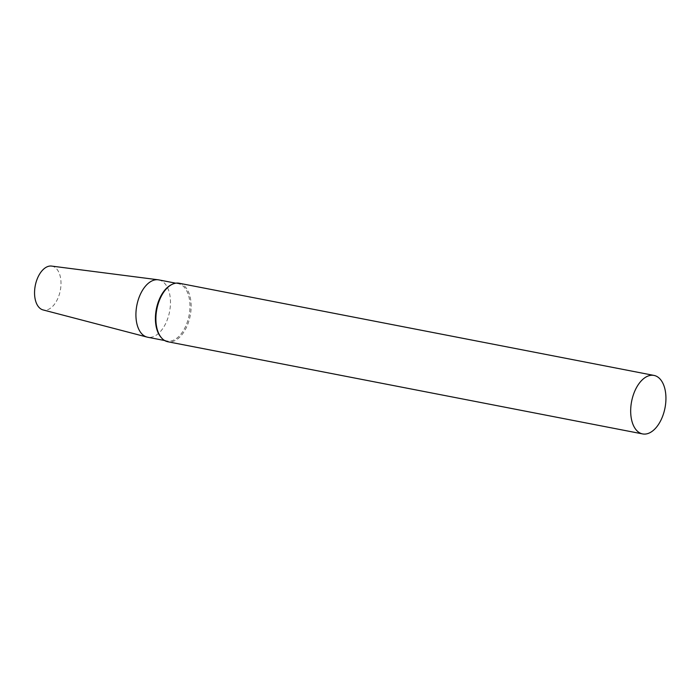 <?xml version="1.0" encoding="UTF-8"?>
<svg xmlns="http://www.w3.org/2000/svg" width="700" height="700" viewBox="0 0 700 700"><rect width="100%" height="100%" fill="white"/><g stroke="black" fill="none" stroke-linecap="round" stroke-linejoin="round"><path stroke-width="0.53" stroke-dasharray="3.5 2.62" d="M179.2 283.246A29.803 17.01 -79 0 1 190.216 315.744A29.803 17.01 -79 0 1 167.843 341.757M171.22 284.804A29.208 16.669 -79 0 1 178.255 283.675A29.208 16.669 -79 0 1 189.053 315.516A29.208 16.669 -79 0 1 167.125 341.005A29.208 16.669 -79 0 1 162.899 339.08A29.208 16.669 -79 0 1 161.026 337.321M158.76 279.886A29.208 16.669 -79 0 1 169.558 311.727A29.208 16.669 -79 0 1 147.63 337.225M51.581 266.079A22.348 12.758 -79 0 1 60.296 290.517A22.348 12.758 -79 0 1 43.067 309.925M164.631 340.524L167.125 341.005M175.761 283.185L178.255 283.675"/><path stroke-width="1.05" d="M638.321 431.953A29.803 17.01 -79 0 1 632.546 397.469A29.803 17.01 -79 0 1 653.984 375.419A29.803 17.01 -79 0 1 665 407.916A29.803 17.01 -79 0 1 642.626 433.921A29.803 17.01 -79 0 1 638.321 431.953M642.626 433.921L167.843 341.757A29.803 17.01 -79 0 1 163.537 339.789A29.803 17.01 -79 0 1 161.621 337.995A29.803 17.01 -79 0 1 156.826 309.26A29.803 17.01 -79 0 1 172.025 284.401A29.803 17.01 -79 0 1 179.2 283.246L653.984 375.419M161.621 337.995L161.026 337.321A29.208 16.669 -79 0 1 156.327 309.164A29.208 16.669 -79 0 1 171.22 284.804L172.025 284.401M164.631 340.524L147.63 337.225A29.208 16.669 -79 0 1 147.044 337.085A29.208 16.669 -79 0 1 143.412 335.291A29.208 16.669 -79 0 1 137.611 302.006A29.208 16.669 -79 0 1 158.165 279.79A29.208 16.669 -79 0 1 158.76 279.886L175.761 283.185M147.044 337.085L43.067 309.925A22.348 12.758 -79 0 1 40.285 308.551A22.348 12.758 -79 0 1 35.849 283.08A22.348 12.758 -79 0 1 51.581 266.079L158.165 279.79"/></g></svg>
